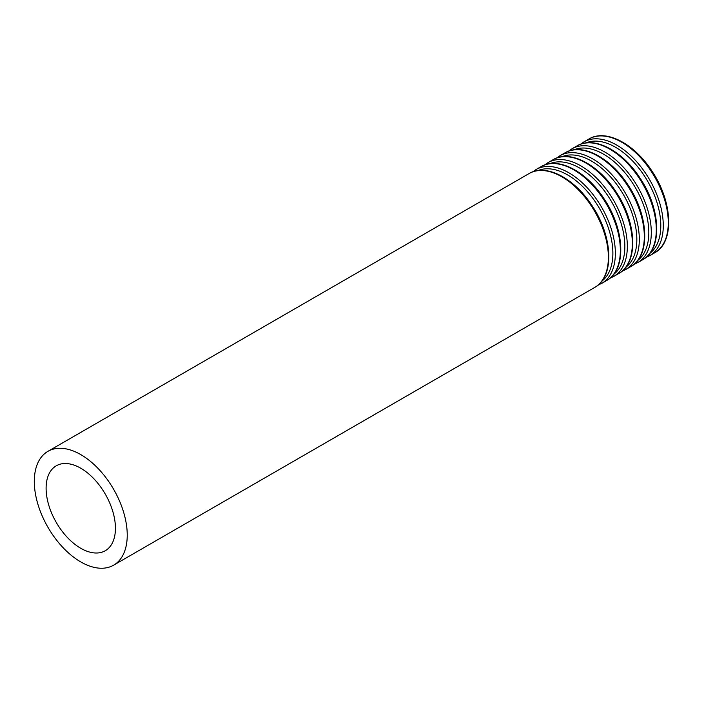 <?xml version="1.0" encoding="UTF-8"?>
<svg xmlns="http://www.w3.org/2000/svg" width="704" height="704" viewBox="0 0 704 704"><rect width="100%" height="100%" fill="white"/><g stroke="black" fill="none" stroke-linecap="round" stroke-linejoin="round"><path stroke-width="1.06" d="M80.775 548.293A49.025 28.31 -120 0 0 105.283 550.722A49.025 28.31 -120 0 0 105.283 494.111A49.025 28.31 -120 0 0 56.258 465.802A49.025 28.31 -120 0 0 48.743 505.094A49.025 28.31 -120 0 0 80.775 548.293M80.775 561.924A65.71 37.937 -120 0 0 113.626 565.171A65.71 37.937 -120 0 0 113.634 489.298A65.71 37.937 -120 0 0 47.916 451.352A65.71 37.937 -120 0 0 37.84 504.011A65.71 37.937 -120 0 0 80.775 561.924M113.626 565.171L594.766 287.39A65.71 37.937 -120 0 0 594.766 211.517A65.71 37.937 -120 0 0 529.056 173.571L47.916 451.352M601.841 281.134A63.994 36.951 -120 0 0 599.623 208.71A63.994 36.951 -120 0 0 538.014 170.579M598.083 285.076L601.753 283.36A65.71 37.937 -120 0 0 601.753 207.486A65.71 37.937 -120 0 0 536.034 169.541L532.717 171.864M601.753 283.36L606.742 280.474A65.71 37.937 -120 0 0 606.742 204.6A65.71 37.937 -120 0 0 541.033 166.654L536.034 169.541M613.826 274.217A63.994 36.951 -120 0 0 611.6 201.793A63.994 36.951 -120 0 0 549.991 163.662M610.06 278.159L613.73 276.443A65.71 37.937 -120 0 0 613.73 200.57A65.71 37.937 -120 0 0 548.011 162.624L544.702 164.947M613.73 276.443L618.728 273.557A65.71 37.937 -120 0 0 618.728 197.683A65.71 37.937 -120 0 0 553.01 159.738L548.011 162.624M625.803 267.3A63.994 36.951 -120 0 0 623.577 194.876A63.994 36.951 -120 0 0 561.977 156.746M622.037 271.242L625.706 269.526A65.71 37.937 -120 0 0 625.706 193.653A65.71 37.937 -120 0 0 559.997 155.707L556.679 158.03M625.706 269.526L630.705 266.64A65.71 37.937 -120 0 0 630.705 190.766A65.71 37.937 -120 0 0 564.995 152.83L559.997 155.707M637.78 260.383A63.994 36.951 -120 0 0 635.562 187.959A63.994 36.951 -120 0 0 573.954 149.829M634.022 264.326L637.683 262.61A65.71 37.937 -120 0 0 637.692 186.736A65.71 37.937 -120 0 0 571.974 148.79L568.656 151.114M637.683 262.61L642.682 259.732A65.71 37.937 -120 0 0 642.682 183.85A65.71 37.937 -120 0 0 576.972 145.913L571.974 148.79M649.757 253.466A63.994 36.951 -120 0 0 647.539 181.042A63.994 36.951 -120 0 0 585.93 142.912M645.999 257.409L649.669 255.693A65.71 37.937 -120 0 0 649.669 179.819A65.71 37.937 -120 0 0 583.95 141.874L580.642 144.197M649.669 255.693L654.667 252.815A65.71 37.937 -120 0 0 654.667 176.933A65.71 37.937 -120 0 0 588.949 138.996L583.95 141.874M594.766 287.39C614.777 276.866 612.894 236.535 592.214 205.902C574.71 178.402 545.987 163.134 529.056 173.571M606.742 280.474C626.754 269.949 624.87 229.627 604.19 198.986C586.696 171.486 557.964 156.226 541.033 166.654M618.728 273.557C638.73 263.032 636.847 222.71 616.167 192.069C598.673 164.569 569.941 149.31 553.01 159.738M630.705 266.64C650.716 256.115 648.833 215.794 628.153 185.152C610.65 157.652 581.926 142.393 564.995 152.83M642.682 259.732C662.693 249.198 660.81 208.877 640.13 178.235C622.635 150.735 593.903 135.476 576.972 145.913M654.667 252.815C674.67 242.282 672.786 201.96 652.106 171.318C634.612 143.818 605.88 128.559 588.949 138.996"/></g></svg>
